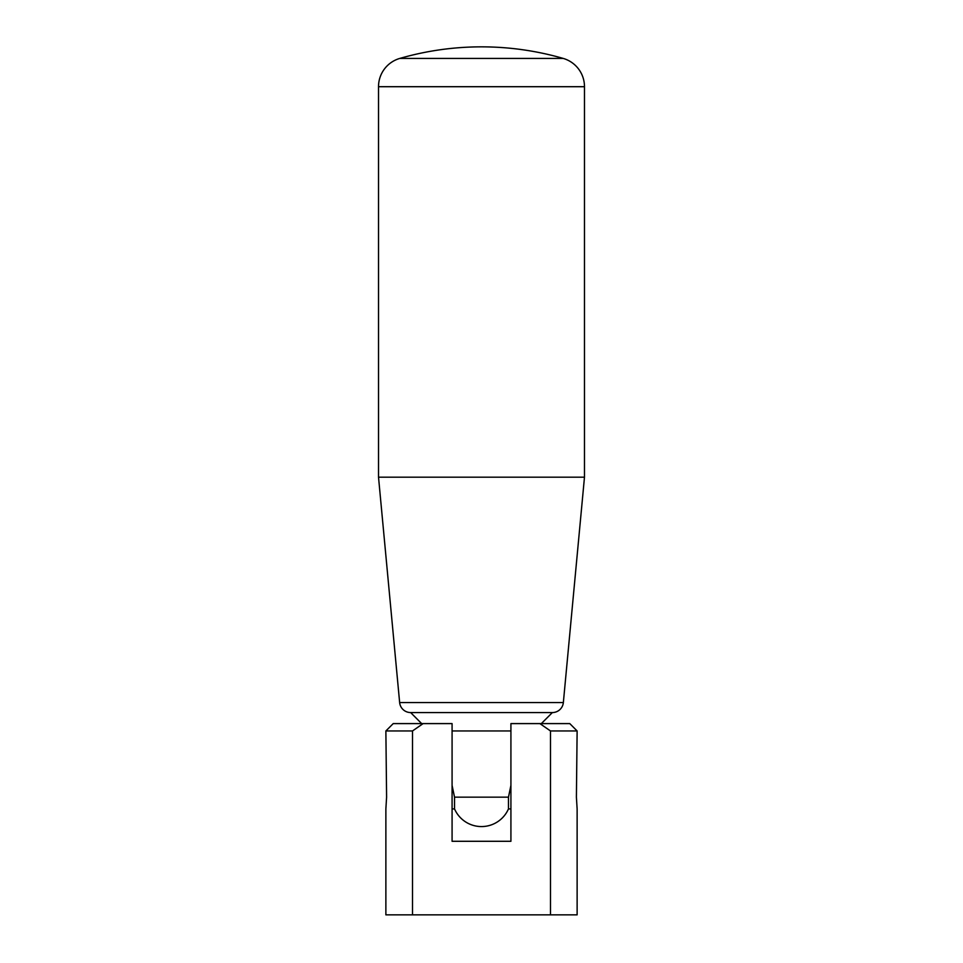 <?xml version="1.0" encoding="UTF-8"?>
<svg xmlns="http://www.w3.org/2000/svg" width="963" height="963" viewBox="0 0 963 963"><rect width="100%" height="100%" fill="white"/><g stroke="black" fill="none" stroke-linecap="round" stroke-linejoin="round"><path stroke-width="1.44" d="M378.519 86.706L584.481 86.706A29.42 29.42 0 0 0 563.235 58.43A294.233 294.233 0 0 0 399.765 58.43L563.235 58.43L399.765 58.43A29.42 29.42 0 0 0 378.519 86.706L378.519 477.179L584.481 477.179L563.355 702.557L399.645 702.557A11.038 11.038 0 0 0 410.635 712.56L552.365 712.56A11.038 11.038 0 0 0 563.355 702.557M452.08 785.387L454.536 797.159L454.536 808.92A29.42 29.42 0 0 0 508.464 808.92L508.464 797.159L510.92 785.387M510.92 730.953L452.08 730.953M550.499 914.85L577.126 914.85L577.126 808.92L576.404 797.159L577.126 730.953L569.771 723.598L539.882 723.598L550.499 730.953L550.499 914.85L385.874 914.85L385.874 808.92L386.596 797.159L385.874 730.953L393.229 723.598L452.08 723.598L452.08 841.289L510.92 841.289L510.92 723.598L539.882 723.598M577.126 730.953L550.499 730.953M412.501 914.85L412.501 730.953L385.874 730.953M412.501 730.953L423.118 723.598M508.464 797.159L454.536 797.159M541.338 723.598L552.365 712.56M584.481 86.706L584.481 477.179M399.645 702.557L378.519 477.179M421.662 723.598L410.635 712.56M452.08 808.92L454.536 808.92M508.464 808.92L510.92 808.92"/></g></svg>
